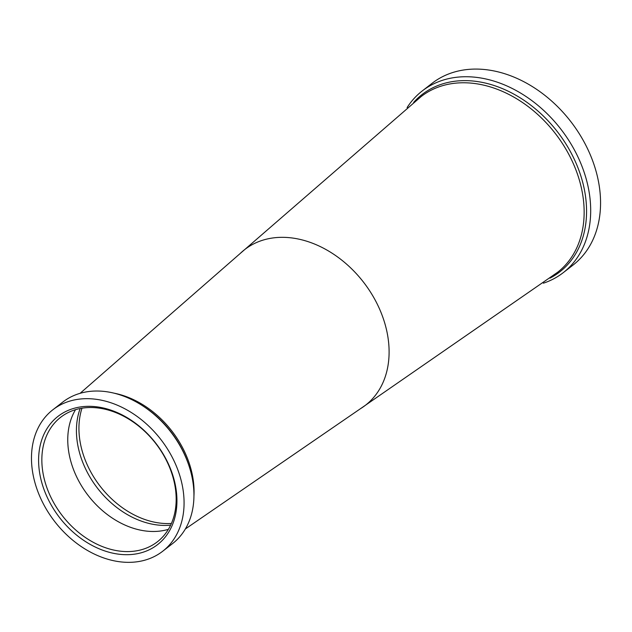 <?xml version="1.0" encoding="UTF-8"?>
<svg xmlns="http://www.w3.org/2000/svg" width="632" height="632" viewBox="0 0 632 632"><rect width="100%" height="100%" fill="white"/><g stroke="black" fill="none" stroke-linecap="round" stroke-linejoin="round"><path stroke-width="0.95" d="M52.875 409.757L62.742 402.102A89.554 67.071 52.2 0 1 81.101 393.041A89.554 67.071 52.2 0 1 142.113 405.46A89.554 67.071 52.2 0 1 189.008 465.887A89.554 67.071 52.2 0 1 172.544 543.607L162.677 551.262A89.554 67.071 52.2 0 1 144.317 560.323A89.554 67.071 52.2 0 1 47.084 510.451A89.554 67.071 52.2 0 1 52.875 409.757A89.554 67.071 52.2 0 1 71.234 400.696A89.554 67.071 52.2 0 1 168.46 450.569A89.554 67.071 52.2 0 1 162.677 551.262M140.897 552.866A81.188 60.806 52.2 0 1 47.044 496.902A81.188 60.806 52.2 0 1 74.647 408.154A81.188 60.806 52.2 0 1 168.499 464.125A81.188 60.806 52.2 0 1 140.897 552.866M76.843 409.299A78.834 59.045 -127.8 0 0 60.68 417.27A78.834 59.045 -127.8 0 0 55.584 505.908A78.834 59.045 -127.8 0 0 141.173 549.808A78.834 59.045 -127.8 0 0 157.336 541.837A78.834 59.045 -127.8 0 0 162.424 453.199A78.834 59.045 -127.8 0 0 76.843 409.299M168.389 529.332A78.834 59.045 52.2 0 1 167.085 529.703A78.834 59.045 52.2 0 1 87.737 494.951A78.834 59.045 52.2 0 1 75.54 409.67M407.103 107.566A115.008 86.134 52.2 0 1 422.208 90.969A115.008 86.134 52.2 0 1 445.781 79.332A115.008 86.134 52.2 0 1 570.641 143.377A115.008 86.134 52.2 0 1 563.207 272.692A115.008 86.134 52.2 0 1 543.386 283.199M422.208 90.969L432.075 83.313A115.008 86.134 52.2 0 1 455.648 71.677A115.008 86.134 52.2 0 1 580.508 135.722A115.008 86.134 52.2 0 1 573.082 265.037L563.207 272.692M114.115 393.183A85.786 64.251 52.2 0 1 193.945 496.065M80.114 393.317L240.239 253.456A98.513 73.778 52.2 0 1 264.982 239.552A98.513 73.778 52.2 0 1 373.947 297.846A98.513 73.778 52.2 0 1 360.611 408.596L185.366 528.96M142.113 405.46L143.156 406.131A86.821 65.025 52.2 0 1 188.613 464.71L189.008 465.887M170.648 525.129A81.473 61.02 52.2 0 1 97.636 488.378A81.473 61.02 52.2 0 1 80.169 408.525M171.414 523.454A81.844 61.296 52.2 0 1 100.243 486.356A81.844 61.296 52.2 0 1 81.986 408.193M240.239 253.456L421.157 96.554A111.24 83.313 52.2 0 1 443.988 85.281A111.24 83.313 52.2 0 1 564.763 147.24A111.24 83.313 52.2 0 1 557.543 272.321L360.611 408.596M413.644 102.416A112.267 84.088 52.2 0 1 445.11 83.163A112.267 84.088 52.2 0 1 570.799 152.328A112.267 84.088 52.2 0 1 549.99 278.143"/></g></svg>
